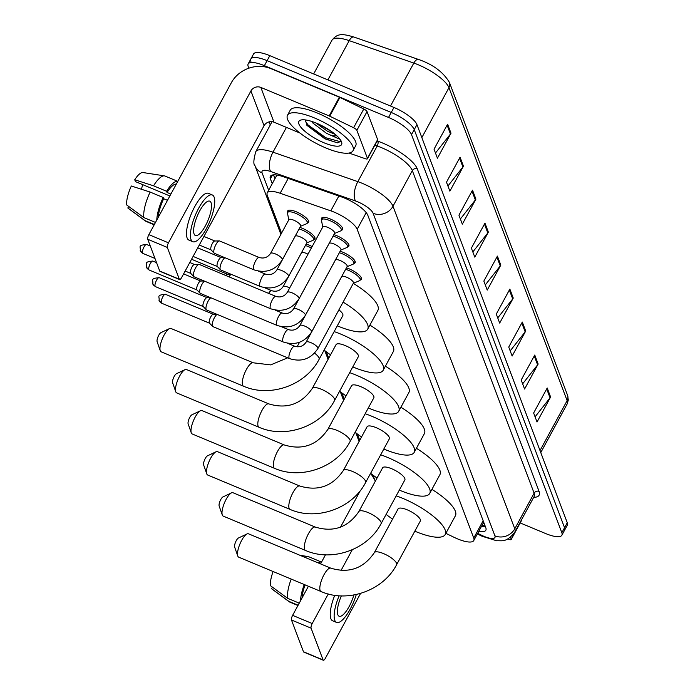 <?xml version="1.0" encoding="UTF-8"?>
<svg xmlns="http://www.w3.org/2000/svg" width="695" height="695" viewBox="0 0 695 695"><rect width="100%" height="100%" fill="white"/><g stroke="black" fill="none" stroke-linecap="round" stroke-linejoin="round"><path stroke-width="1.04" d="M306.174 244.058A11.919 3.545 28.5 0 1 308.884 245.04A11.919 3.545 28.5 0 1 312.133 246.586M299.91 227.447A11.919 3.545 28.5 0 1 302.612 228.429A11.919 3.545 28.5 0 1 314.905 238.915A11.919 3.545 28.5 0 1 313.654 239.645M287.747 212.375A11.919 3.545 28.5 0 1 287.687 210.933A11.919 3.545 28.5 0 1 296.348 211.827A11.919 3.545 28.5 0 1 308.632 222.304A11.919 3.545 28.5 0 1 307.39 223.034M346.423 267.844A11.919 3.545 28.5 0 1 349.133 268.835A11.919 3.545 28.5 0 1 361.417 279.312A11.919 3.545 28.5 0 1 360.175 280.042M340.15 251.243A11.919 3.545 28.5 0 1 342.861 252.224A11.919 3.545 28.5 0 1 355.145 262.71A11.919 3.545 28.5 0 1 353.903 263.44M333.887 234.632A11.919 3.545 28.5 0 1 336.589 235.614A11.919 3.545 28.5 0 1 348.873 246.099A11.919 3.545 28.5 0 1 347.63 246.829M321.724 219.559A11.919 3.545 28.5 0 1 321.655 218.117A11.919 3.545 28.5 0 1 330.325 219.012A11.919 3.545 28.5 0 1 342.609 229.489A11.919 3.545 28.5 0 1 341.367 230.219M445.851 533.343L454.078 537.322A22.344 6.646 -151.5 0 0 457.536 538.877A22.344 6.646 -151.5 0 0 473.773 540.545A22.344 6.646 -151.5 0 0 473.738 538.069L357.161 229.307A22.344 6.646 -151.5 0 0 330.811 210.846L280.137 193.262A22.344 6.646 -151.5 0 0 267.245 192.88A22.344 6.646 -151.5 0 0 267.288 195.356L281.553 233.146M326.381 351.87L328.744 358.125M341.888 392.936L344.251 399.191M357.395 434.01L359.749 440.265M372.902 475.076L375.257 481.331M478.733 531.414A22.344 6.646 -151.5 0 0 485.84 530.233A22.344 6.646 -151.5 0 0 485.805 527.757L367.863 215.389A22.344 6.646 -151.5 0 0 341.514 196.928L283.247 176.704A22.344 6.646 -151.5 0 0 270.355 176.322A22.344 6.646 -151.5 0 0 270.39 178.806L272.24 183.689M485.405 526.706A22.344 6.646 28.5 0 1 481.444 526.41M248.836 68.197L248.185 66.459A22.344 6.646 28.5 0 1 248.141 63.975A22.344 6.646 28.5 0 1 264.387 65.651L388.522 117.455A22.344 6.646 28.5 0 1 411.518 134.63L561.829 532.735A22.344 6.646 28.5 0 1 561.864 535.22A22.344 6.646 28.5 0 1 545.627 533.543L520.19 522.935M270.277 124.978L269.104 121.877M250.895 61.464A22.344 6.646 28.5 0 1 250.86 58.979L253.571 53.975A22.344 6.646 28.5 0 1 269.816 55.652L393.952 107.456A22.344 6.646 28.5 0 1 416.948 124.631L567.259 522.736L564.548 527.731A22.344 6.646 28.5 0 1 564.583 530.216A22.344 6.646 28.5 0 0 564.548 527.731L414.237 129.635L564.548 527.731L561.829 532.735M393.952 107.456L391.242 112.46A22.344 6.646 28.5 0 1 414.237 129.635A22.344 6.646 28.5 0 0 391.242 112.46L267.097 60.647L391.242 112.46L388.522 117.455M250.86 58.979A22.344 6.646 28.5 0 1 267.097 60.647A22.344 6.646 28.5 0 0 250.86 58.979L248.141 63.975M274.951 178.693L273.5 174.853M447.606 124.205L434.036 149.199L437.433 158.199L451.003 133.197L447.606 124.205M435.478 153.03L450.456 134.031A5.96 5.378 -20.7 0 0 451.003 133.197M460.064 157.174L446.485 182.177L449.882 191.168L463.452 166.174L460.064 157.174M447.936 186.008L462.905 167.009A5.96 5.378 -20.7 0 0 463.452 166.174M472.513 190.152L458.935 215.155L462.331 224.146L475.91 199.144L472.513 190.152M460.385 218.986L475.354 199.978A5.96 5.378 -20.7 0 0 475.91 199.144M484.962 223.13L471.384 248.124L474.781 257.124L488.359 232.121L484.962 223.13M472.835 251.955L487.803 232.955A5.96 5.378 -20.7 0 0 488.359 232.121M547.208 388.001L533.638 413.004L537.035 421.995L550.605 397.001L547.208 388.001M535.081 416.835L550.058 397.835A5.96 5.378 -20.7 0 0 550.605 397.001M534.759 355.032L521.189 380.026L524.586 389.026L538.156 364.024L534.759 355.032M522.631 383.857L537.609 364.858A5.96 5.378 -20.7 0 0 538.156 364.024M522.31 322.054L508.74 347.057L512.137 356.048L525.707 331.046L522.31 322.054M510.182 350.888L525.159 331.88A5.96 5.378 -20.7 0 0 525.707 331.046M509.861 289.077L496.291 314.079L499.679 323.071L513.257 298.068L509.861 289.077M497.733 317.91L512.71 298.911A5.96 5.378 -20.7 0 0 513.257 298.068M497.411 256.108L483.833 281.101L487.23 290.093L500.808 265.099L497.411 256.108M485.284 284.933L500.252 265.933A5.96 5.378 -20.7 0 0 500.808 265.099M418.694 59.535A7.445 3.449 109.1 0 0 418.512 59.457L353.903 37.035A7.445 3.449 109.1 0 0 349.211 40.649A29.798 8.861 -151.5 0 0 332.028 40.128C337.249 33.629 341.601 33.351 353.903 37.035A7.445 3.449 109.1 0 1 354.094 37.113L418.32 59.405M567.259 522.736A22.344 6.646 28.5 0 1 567.294 525.22L561.864 535.22M510.486 537.209L511.19 539.077L521.372 520.329A3.727 1.103 28.5 0 1 521.38 520.746L511.199 539.494A3.727 1.103 -151.5 0 0 511.19 539.077M323.34 660.25L303.741 652.066A3.727 1.155 -67.3 0 1 303.472 651.754L323.079 659.937A3.727 1.155 112.7 0 0 323.34 660.25A3.727 1.155 112.7 0 0 325.338 658.313L360.575 593.408M291.474 619.983A3.727 1.155 -67.3 0 1 292.612 615.353L312.211 623.537A3.727 1.155 112.7 0 0 311.082 628.158L291.474 619.983L303.472 651.754M360.41 490.479L340.481 527.192M325.486 554.801L320.56 563.88M308.406 586.259L292.612 615.353M311.082 628.158L323.079 659.937M312.211 623.537L328.257 593.973M341.002 570.517L352.287 549.728M507.706 538.964L509.053 539.433A3.727 1.103 -151.5 0 0 511.199 539.494M341.375 595.884A18.626 5.786 112.7 0 0 337.831 614.684A18.626 5.786 112.7 0 0 339.143 616.248A18.626 5.786 112.7 0 0 353.868 594.981M305.122 584.886A21.606 6.715 112.7 0 0 302.004 598.056M334.755 595.302A25.324 7.871 112.7 0 0 330.855 618.672A25.324 7.871 112.7 0 0 332.636 620.8L336.554 622.433A25.324 7.871 112.7 0 0 356.3 594.503M339.151 595.771A25.324 7.871 112.7 0 0 334.773 620.314A25.324 7.871 112.7 0 0 336.554 622.433M300.04 555.322L308.172 556.582A24.577 7.645 112.7 0 1 308.736 556.747L321.533 562.081A24.577 7.645 112.7 0 0 318.206 562.907M304.262 584.53A24.577 7.645 112.7 0 0 300.544 600.749M308.172 556.582A24.577 7.645 112.7 0 0 305.14 557.451M291.196 579.074A24.577 7.645 112.7 0 0 287.634 598.317L270.442 585.694A19.364 6.02 112.7 0 1 273.1 571.525M299.232 603.156L287.634 598.317M272.414 587.145L271.58 588.691L288.764 601.314L298.112 605.215M288.764 601.314A24.577 7.645 112.7 0 0 289.294 601.818A24.577 7.645 112.7 0 0 289.806 602.113L297.955 605.51M271.58 588.691A19.364 6.02 112.7 0 0 271.806 588.891L289.294 601.818M234.675 547.13A5.213 1.625 -67.3 0 1 234.658 547.095A5.213 1.625 -67.3 0 1 235.553 542.126A5.213 1.625 -67.3 0 1 238.455 538L247.003 533.942A12.666 3.935 112.7 0 0 239.949 543.959A12.666 3.935 112.7 0 0 237.786 556.026A12.666 3.935 112.7 0 0 237.812 556.104A12.666 3.935 112.7 0 0 238.706 557.164L321.029 591.523A12.666 3.935 -67.3 0 1 320.134 590.463A12.666 3.935 -67.3 0 1 323.088 576.485A12.666 3.935 -67.3 0 1 330.785 568.154L248.463 533.795A12.666 3.935 112.7 0 0 247.003 533.942M374.336 552.655A12.666 3.762 -151.5 0 1 383.544 553.602A12.666 3.762 -151.5 0 1 396.576 563.332A12.666 3.762 -151.5 0 1 396.593 564.74L420.353 520.989A12.666 3.762 -151.5 0 0 407.296 509.852A12.666 3.762 -151.5 0 0 398.096 508.905L374.336 552.655C363.502 568.475 348.986 573.644 330.785 568.154M396.176 495.874A40.97 12.18 28.5 0 1 402.996 498.463A40.97 12.18 28.5 0 1 445.226 534.498A40.97 12.18 28.5 0 1 415.445 531.44A40.97 12.18 28.5 0 1 414.819 531.171M431.916 489.384A40.97 12.18 28.5 0 1 455.407 515.751L445.226 534.498M392.562 519.087A40.97 12.18 28.5 0 1 386.125 514.396M219.168 506.056A5.213 1.625 -67.3 0 1 219.151 506.03A5.213 1.625 -67.3 0 1 220.046 501.06A5.213 1.625 -67.3 0 1 222.947 496.934L231.496 492.868A12.666 3.935 112.7 0 0 224.442 502.893A12.666 3.935 112.7 0 0 222.278 514.96A12.666 3.935 112.7 0 0 222.304 515.038A12.666 3.935 112.7 0 0 223.199 516.098L305.522 550.457A12.666 3.935 -67.3 0 1 304.627 549.398A12.666 3.935 -67.3 0 1 307.581 535.419A12.666 3.935 -67.3 0 1 315.278 527.079L232.955 492.72A12.666 3.935 112.7 0 0 231.496 492.868M358.829 511.589A12.666 3.762 -151.5 0 1 368.037 512.536A12.666 3.762 -151.5 0 1 381.068 522.266A12.666 3.762 -151.5 0 1 381.086 523.674L404.846 479.924A12.666 3.762 -151.5 0 0 391.789 468.786A12.666 3.762 -151.5 0 0 382.589 467.839L358.829 511.589C347.995 527.409 333.478 532.57 315.278 527.079M380.678 454.808A40.97 12.18 28.5 0 1 387.489 457.388A40.97 12.18 28.5 0 1 429.719 493.424A40.97 12.18 28.5 0 1 399.938 490.366A40.97 12.18 28.5 0 1 399.312 490.105M416.409 448.31A40.97 12.18 28.5 0 1 439.9 474.676L429.719 493.424M377.055 478.021A40.97 12.18 28.5 0 1 370.617 473.33M203.661 464.99A5.213 1.625 -67.3 0 1 203.644 464.955A5.213 1.625 -67.3 0 1 204.538 459.986A5.213 1.625 -67.3 0 1 207.44 455.859L215.989 451.802A12.666 3.935 112.7 0 0 208.934 461.828A12.666 3.935 112.7 0 0 206.771 473.886A12.666 3.935 112.7 0 0 206.797 473.964A12.666 3.935 112.7 0 0 207.692 475.024L290.015 509.383A12.666 3.935 -67.3 0 1 289.12 508.323A12.666 3.935 -67.3 0 1 292.074 494.353A12.666 3.935 -67.3 0 1 299.771 486.014L217.448 451.654A12.666 3.935 112.7 0 0 215.989 451.802M343.33 470.515A12.666 3.762 -151.5 0 1 352.53 471.462A12.666 3.762 -151.5 0 1 365.561 481.192A12.666 3.762 -151.5 0 1 365.579 482.599L389.339 438.849A12.666 3.762 -151.5 0 0 376.282 427.712A12.666 3.762 -151.5 0 0 367.082 426.765L343.33 470.515C332.488 486.344 317.971 491.504 299.771 486.014M365.17 413.742A40.97 12.18 28.5 0 1 371.981 416.322A40.97 12.18 28.5 0 1 414.211 452.358A40.97 12.18 28.5 0 1 384.431 449.3A40.97 12.18 28.5 0 1 383.805 449.031M400.902 407.244A40.97 12.18 28.5 0 1 424.393 433.611L414.211 452.358M361.548 436.947A40.97 12.18 28.5 0 1 355.11 432.264M188.154 423.924A5.213 1.625 -67.3 0 1 188.145 423.889A5.213 1.625 -67.3 0 1 189.031 418.92A5.213 1.625 -67.3 0 1 191.933 414.793L200.481 410.736A12.666 3.935 112.7 0 0 193.427 420.753A12.666 3.935 112.7 0 0 191.264 432.82A12.666 3.935 112.7 0 0 191.29 432.898A12.666 3.935 112.7 0 0 192.185 433.958L274.508 468.317A12.666 3.935 -67.3 0 1 273.613 467.257A12.666 3.935 -67.3 0 1 276.575 453.279A12.666 3.935 -67.3 0 1 284.264 444.948L201.941 410.589A12.666 3.935 112.7 0 0 200.481 410.736M327.823 429.449A12.666 3.762 -151.5 0 1 337.023 430.396A12.666 3.762 -151.5 0 1 350.054 440.126A12.666 3.762 -151.5 0 1 350.08 441.534L373.832 397.783A12.666 3.762 -151.5 0 0 360.774 386.646A12.666 3.762 -151.5 0 0 351.574 385.699L327.823 429.449C316.981 445.269 302.464 450.438 284.264 444.948M349.663 372.668A40.97 12.18 28.5 0 1 356.474 375.257A40.97 12.18 28.5 0 1 398.704 411.292A40.97 12.18 28.5 0 1 368.923 408.226A40.97 12.18 28.5 0 1 368.307 407.965M385.395 366.169A40.97 12.18 28.5 0 1 408.886 392.536L398.704 411.292M346.049 395.881A40.97 12.18 28.5 0 1 339.603 391.189M172.647 382.849A5.213 1.625 -67.3 0 1 172.638 382.815A5.213 1.625 -67.3 0 1 173.524 377.854A5.213 1.625 -67.3 0 1 176.434 373.728L184.974 369.662A12.666 3.935 112.7 0 0 177.92 379.687A12.666 3.935 112.7 0 0 175.757 391.754A12.666 3.935 112.7 0 0 175.783 391.824A12.666 3.935 112.7 0 0 176.678 392.892L259 427.243A12.666 3.935 -67.3 0 1 258.114 426.183A12.666 3.935 -67.3 0 1 261.068 412.213A12.666 3.935 -67.3 0 1 268.757 403.873L186.434 369.514A12.666 3.935 112.7 0 0 184.974 369.662M312.316 388.383A12.666 3.762 -151.5 0 1 321.516 389.322A12.666 3.762 -151.5 0 1 334.547 399.06A12.666 3.762 -151.5 0 1 334.573 400.468L358.325 356.717A12.666 3.762 -151.5 0 0 345.276 345.571A12.666 3.762 -151.5 0 0 336.067 344.633L312.316 388.383C301.474 404.203 286.957 409.364 268.757 403.873M334.156 331.602A40.97 12.18 28.5 0 1 340.967 334.182A40.97 12.18 28.5 0 1 383.197 370.218A40.97 12.18 28.5 0 1 353.425 367.16A40.97 12.18 28.5 0 1 352.799 366.899M369.888 325.104A40.97 12.18 28.5 0 1 393.379 351.47L383.197 370.218M330.542 354.815A40.97 12.18 28.5 0 1 324.096 350.124M157.139 341.784A5.213 1.625 -67.3 0 1 157.131 341.749A5.213 1.625 -67.3 0 1 158.017 336.78A5.213 1.625 -67.3 0 1 160.927 332.653L169.467 328.596A12.666 3.935 112.7 0 0 162.413 338.613A12.666 3.935 112.7 0 0 160.25 350.68A12.666 3.935 112.7 0 0 160.284 350.758A12.666 3.935 112.7 0 0 161.171 351.818L243.493 386.177A12.666 3.935 -67.3 0 1 242.607 385.117A12.666 3.935 -67.3 0 1 245.561 371.139A12.666 3.935 -67.3 0 1 253.249 362.807L170.927 328.448A12.666 3.935 112.7 0 0 169.467 328.596M314.566 353.13A12.666 3.762 -151.5 0 1 319.04 357.986A12.666 3.762 -151.5 0 1 319.066 359.393L342.817 315.643A12.666 3.762 -151.5 0 0 338.908 309.84M343.104 302.108A40.97 12.18 28.5 0 1 367.69 329.152A40.97 12.18 28.5 0 1 337.918 326.094A40.97 12.18 28.5 0 1 337.292 325.825M353.286 283.36A40.97 12.18 28.5 0 1 377.871 310.404L367.69 329.152M306.095 342.183L341.662 276.68A6.707 1.989 28.5 0 1 346.527 277.183A6.707 1.989 28.5 0 1 353.442 283.073L317.876 348.577A6.707 1.989 28.5 0 0 317.789 347.656A6.707 1.989 28.5 0 0 310.969 342.678A6.707 1.989 28.5 0 0 306.095 342.183C303.229 346.258 299.432 347.604 294.715 346.24L287.678 343.304M345.615 269.339A11.172 3.319 28.5 0 1 348.569 270.381A11.172 3.319 28.5 0 1 360.08 280.207A11.172 3.319 28.5 0 1 359.445 280.745L353.329 283.282M294.715 346.24A6.707 2.085 -67.3 0 0 290.736 350.462A6.707 2.085 -67.3 0 0 289.016 357.873A6.707 2.085 -67.3 0 0 289.077 358.047A6.707 2.085 -67.3 0 0 289.546 358.611L212.844 326.598A6.707 2.085 -67.3 0 1 212.609 326.433A6.707 2.085 -67.3 0 1 212.375 326.033A6.707 2.085 -67.3 0 1 214.408 317.711A6.707 2.085 -67.3 0 1 217.092 314.383M209.638 323.245A4.839 1.503 -67.3 0 1 209.473 323.123A4.839 1.503 -67.3 0 1 209.299 322.836A4.839 1.503 -67.3 0 1 210.767 316.824A4.839 1.503 -67.3 0 1 213.165 314.27A4.839 1.503 -67.3 0 1 213.374 314.305M299.823 325.573L335.39 260.069A6.707 1.989 28.5 0 1 340.263 260.573A6.707 1.989 28.5 0 1 347.17 266.472L311.603 331.967A6.707 1.989 28.5 0 0 311.516 331.055A6.707 1.989 28.5 0 0 304.697 326.077A6.707 1.989 28.5 0 0 299.823 325.573C296.956 329.647 293.16 331.002 288.442 329.63L281.406 326.693M339.342 252.728A11.172 3.319 28.5 0 1 342.296 253.771A11.172 3.319 28.5 0 1 353.816 263.605A11.172 3.319 28.5 0 1 353.173 264.135L347.057 266.68M288.442 329.63A6.707 2.085 -67.3 0 0 284.464 333.861A6.707 2.085 -67.3 0 0 282.752 341.262A6.707 2.085 -67.3 0 0 282.804 341.445A6.707 2.085 -67.3 0 0 283.282 342.001L206.571 309.987A6.707 2.085 -67.3 0 1 206.337 309.822A6.707 2.085 -67.3 0 1 206.102 309.431A6.707 2.085 -67.3 0 1 208.135 301.109A6.707 2.085 -67.3 0 1 210.82 297.773M203.374 306.634A4.839 1.503 -67.3 0 1 203.201 306.512A4.839 1.503 -67.3 0 1 203.027 306.226A4.839 1.503 -67.3 0 1 204.504 300.223A4.839 1.503 -67.3 0 1 206.893 297.66A4.839 1.503 -67.3 0 1 207.101 297.703M293.551 308.962L329.117 243.467A6.707 1.989 28.5 0 1 333.991 243.962A6.707 1.989 28.5 0 1 340.897 249.861L305.34 315.365A6.707 1.989 28.5 0 0 305.253 314.444A6.707 1.989 28.5 0 0 298.424 309.466A6.707 1.989 28.5 0 0 293.551 308.962C290.684 313.037 286.896 314.392 282.17 313.019L275.142 310.083M333.07 236.118A11.172 3.319 28.5 0 1 336.024 237.169A11.172 3.319 28.5 0 1 347.543 246.994A11.172 3.319 28.5 0 1 346.901 247.533L340.785 250.07M282.17 313.019A6.707 2.085 -67.3 0 0 278.191 317.25A6.707 2.085 -67.3 0 0 276.48 324.652A6.707 2.085 -67.3 0 0 276.541 324.834A6.707 2.085 -67.3 0 0 277.01 325.399L200.308 293.386A6.707 2.085 -67.3 0 1 200.064 293.212A6.707 2.085 -67.3 0 1 199.83 292.821A6.707 2.085 -67.3 0 1 201.871 284.498A6.707 2.085 -67.3 0 1 204.547 281.162M197.102 290.032A4.839 1.503 -67.3 0 1 196.928 289.911A4.839 1.503 -67.3 0 1 196.763 289.624A4.839 1.503 -67.3 0 1 198.231 283.612A4.839 1.503 -67.3 0 1 200.62 281.058A4.839 1.503 -67.3 0 1 200.829 281.093M287.287 292.36L322.845 226.857A6.707 1.989 28.5 0 1 327.719 227.361A6.707 1.989 28.5 0 1 334.634 233.251L299.067 298.754A6.707 1.989 28.5 0 0 298.98 297.834A6.707 1.989 28.5 0 0 292.152 292.856A6.707 1.989 28.5 0 0 287.287 292.36C284.42 296.435 280.624 297.781 275.906 296.418L199.196 264.404A6.707 2.085 -67.3 0 0 198.909 264.352A6.707 2.085 -67.3 0 0 195.599 267.888A6.707 2.085 -67.3 0 0 193.566 276.21A6.707 2.085 -67.3 0 0 193.792 276.61A6.707 2.085 -67.3 0 0 194.035 276.775L270.737 308.788A6.707 2.085 -67.3 0 1 270.268 308.224A6.707 2.085 -67.3 0 1 270.207 308.05A6.707 2.085 -67.3 0 1 271.919 300.64A6.707 2.085 -67.3 0 1 275.906 296.418M322.732 227.065L321.533 220.55A11.172 3.319 28.5 0 1 321.637 219.724A11.172 3.319 28.5 0 1 329.751 220.558A11.172 3.319 28.5 0 1 341.271 230.384A11.172 3.319 28.5 0 1 340.628 230.922L334.521 233.459M190.83 273.422A4.839 1.503 -67.3 0 1 190.656 273.3A4.839 1.503 -67.3 0 1 190.491 273.013A4.839 1.503 -67.3 0 1 191.959 267.002A4.839 1.503 -67.3 0 1 194.357 264.447A4.839 1.503 -67.3 0 1 194.557 264.482M268.583 293.36A6.707 2.085 -67.3 0 1 271.71 290.692C276.428 292.065 280.224 290.71 283.091 286.635L301.413 252.884A6.707 1.989 28.5 0 1 306.286 253.388A6.707 1.989 28.5 0 1 307.998 254.196M228.985 276.836A6.707 2.085 -67.3 0 1 231.192 274.325M305.366 245.543A11.172 3.319 28.5 0 1 308.319 246.586A11.172 3.319 28.5 0 1 311.351 248.028M225.701 275.463A4.839 1.503 -67.3 0 1 227.265 274.212A4.839 1.503 -67.3 0 1 227.473 274.256M276.818 270.034L295.14 236.283A6.707 1.989 28.5 0 1 300.014 236.778A6.707 1.989 28.5 0 1 306.921 242.677L288.599 276.428A6.707 1.989 28.5 0 0 288.512 275.507A6.707 1.989 28.5 0 0 281.692 270.529A6.707 1.989 28.5 0 0 276.818 270.034C273.952 274.108 270.155 275.455 265.438 274.091L258.401 271.154M265.438 274.091A6.707 2.085 -67.3 0 0 261.833 277.574A6.707 2.085 -67.3 0 0 259.739 285.723A6.707 2.085 -67.3 0 0 260.269 286.462L220.68 269.938A6.707 2.085 -67.3 0 1 220.437 269.773A6.707 2.085 -67.3 0 1 222.244 261.051A6.707 2.085 -67.3 0 1 224.928 257.715M299.102 228.933A11.172 3.319 28.5 0 1 302.047 229.984A11.172 3.319 28.5 0 1 313.567 239.81A11.172 3.319 28.5 0 1 312.924 240.348L306.808 242.885M217.474 266.585A4.839 1.503 -67.3 0 1 217.3 266.463A4.839 1.503 -67.3 0 1 217.135 266.176A4.839 1.503 -67.3 0 1 218.604 260.165A4.839 1.503 -67.3 0 1 221.001 257.61A4.839 1.503 -67.3 0 1 221.201 257.645M270.546 253.423L288.868 219.672A6.707 1.989 28.5 0 1 293.742 220.176A6.707 1.989 28.5 0 1 300.657 226.066L282.326 259.817A6.707 1.989 28.5 0 0 282.24 258.905A6.707 1.989 28.5 0 0 275.42 253.927A6.707 1.989 28.5 0 0 270.546 253.423C267.679 257.498 263.883 258.853 259.166 257.48L219.568 240.957A6.707 2.085 -67.3 0 0 219.29 240.904A6.707 2.085 -67.3 0 0 215.971 244.44A6.707 2.085 -67.3 0 0 214.173 253.162A6.707 2.085 -67.3 0 0 214.408 253.328L254.005 269.851A6.707 2.085 -67.3 0 1 253.475 269.113A6.707 2.085 -67.3 0 1 255.569 260.972A6.707 2.085 -67.3 0 1 259.166 257.48M288.755 219.881L287.556 213.365A11.172 3.319 28.5 0 1 287.661 212.54A11.172 3.319 28.5 0 1 295.783 213.374A11.172 3.319 28.5 0 1 307.294 223.199A11.172 3.319 28.5 0 1 306.651 223.738L300.544 226.275M211.202 249.974A4.839 1.503 -67.3 0 1 211.037 249.853A4.839 1.503 -67.3 0 1 210.863 249.566A4.839 1.503 -67.3 0 1 212.331 243.554A4.839 1.503 -67.3 0 1 214.729 241A4.839 1.503 -67.3 0 1 214.937 241.035M356.865 130.339A3.727 1.103 -151.5 0 0 353.607 127.732L329.743 116.195A3.727 1.103 -151.5 0 0 329.169 115.935L339.351 97.187A3.727 1.103 28.5 0 1 339.924 97.448L363.789 108.985A3.727 1.103 28.5 0 1 367.047 111.582L356.865 130.339L367.447 158.364L377.628 139.617A3.727 1.103 28.5 0 1 377.637 140.034L367.455 158.781A3.727 1.103 -151.5 0 0 367.447 158.364M367.047 111.582L377.628 139.617M339.351 97.187L271.033 68.675A29.798 26.897 -20.7 0 0 231.322 82.766L148.86 234.641L168.468 242.824L250.921 90.949A7.445 6.724 159.3 0 1 260.851 87.422L329.169 115.935M179.597 279.538L159.989 271.354A3.727 1.155 -67.3 0 1 159.728 271.041L179.327 279.225A3.727 1.155 112.7 0 0 179.597 279.538A3.727 1.155 112.7 0 0 181.595 277.6L264.057 125.725A7.445 6.724 159.3 0 1 273.978 122.198L299.927 133.032M168.468 242.824A3.727 1.155 112.7 0 0 167.33 247.446L147.731 239.262L159.728 271.041M147.731 239.262A3.727 1.155 -67.3 0 1 148.86 234.641M167.33 247.446L179.327 279.225M348.994 153.056L365.301 158.712A3.727 1.103 -151.5 0 0 367.455 158.781M194.087 233.972A18.626 5.786 112.7 0 0 195.399 235.527A18.626 5.786 112.7 0 0 206.702 223.269A18.626 5.786 112.7 0 0 211.054 202.723A18.626 5.786 112.7 0 0 209.742 201.159A18.626 5.786 112.7 0 0 198.431 213.426A18.626 5.786 112.7 0 0 194.087 233.972M141.363 189.231A14.899 4.63 112.7 0 0 142.623 184.601M176.313 184.079A21.606 6.715 112.7 0 0 167.052 192.48L166.6 191.264L153.534 185.808L134.734 179.762L135.429 181.603L169.858 195.973M170.892 194.079L167.052 192.48M150.137 192.063A24.577 7.645 112.7 0 0 143.891 217.605L126.699 204.982A19.364 6.02 112.7 0 1 131.338 186.008L150.137 192.063L163.203 197.51L163.664 198.727L167.495 200.325M163.664 198.727A21.606 6.715 112.7 0 0 158.26 217.335M212.323 194.974L208.404 193.34A25.324 7.871 112.7 0 0 193.019 210.012A25.324 7.871 112.7 0 0 187.111 237.959A25.324 7.871 112.7 0 0 188.892 240.079L192.81 241.721A25.324 7.871 112.7 0 0 208.196 225.041A25.324 7.871 112.7 0 0 214.103 197.093A25.324 7.871 112.7 0 0 212.323 194.974A25.324 7.871 112.7 0 0 196.937 211.645A25.324 7.871 112.7 0 0 191.029 239.593A25.324 7.871 112.7 0 0 192.81 241.721M177.781 181.386A24.577 7.645 112.7 0 0 166.6 191.264M163.203 197.51A24.577 7.645 112.7 0 0 156.792 220.037M177.79 181.369L164.993 176.026A24.577 7.645 112.7 0 0 164.428 175.87A24.577 7.645 112.7 0 0 153.534 185.808M155.489 222.443L143.891 217.605M164.428 175.87L142.935 172.534A19.364 6.02 112.7 0 0 134.734 179.762M128.671 206.432L127.828 207.979L145.02 220.602L154.368 224.502M145.02 220.602A24.577 7.645 112.7 0 0 145.55 221.106A24.577 7.645 112.7 0 0 146.054 221.401L154.212 224.798M127.828 207.979A19.364 6.02 112.7 0 0 128.062 208.179L145.55 221.106M314.583 118.002A37.243 11.077 28.5 0 1 352.964 150.763A37.243 11.077 28.5 0 1 325.894 147.974A37.243 11.077 28.5 0 1 287.504 115.222A37.243 11.077 28.5 0 1 314.583 118.002M287.504 115.222L290.223 110.218A37.243 11.077 28.5 0 1 317.294 112.998A37.243 11.077 28.5 0 1 355.684 145.759L352.964 150.763M323.931 142.762A24.282 7.219 28.5 0 1 302.803 129.374A24.282 7.219 28.5 0 1 301.031 120A24.282 7.219 28.5 0 1 316.546 123.215A24.282 7.219 28.5 0 1 341.592 142.023A24.282 7.219 28.5 0 1 323.931 142.762M305.374 119.931L306.903 125.352L324.895 138.809L337.344 142.831L340.593 141.511L340.845 140.477M315.73 122.885L327.441 131.216L335.19 134.343M311.612 121.39L313.011 123.154L326.363 133.205L329.856 134.856A16.836 5.004 28.5 0 0 336.806 135.777M340.081 139.347L329.856 134.856M318.927 124.257L332.297 132.076M306.417 124.648L325.251 138.739L337.396 142.84M305.114 120.939L308.163 125.039L325.79 137.74L340.081 141.606L340.741 141.172M483.06 523.448A7.445 2.215 -151.5 0 0 483.955 522.857M483.147 520.729L473.738 538.069M288.199 178.424L280.137 193.262M338.865 196.016L330.811 210.846M366.204 212.644L357.161 229.307M477.682 533.36L481.809 535.35A14.899 4.431 -151.5 0 0 484.111 536.392A14.899 4.431 -151.5 0 0 494.918 535.854L373.128 213.296A14.899 4.431 -151.5 0 0 357.795 201.845A14.899 4.431 -151.5 0 0 355.562 200.985L270.685 171.526A14.899 4.431 -151.5 0 0 262.119 172.925L268.661 190.265M272.058 121.695L255.786 151.666A29.798 8.861 28.5 0 1 272.979 152.179L357.847 181.638A29.798 8.861 28.5 0 1 362.321 183.35A29.798 8.861 28.5 0 1 392.979 206.241L514.769 528.808A29.798 8.861 28.5 0 1 514.821 532.109L534.16 496.491A29.798 8.861 -151.5 0 0 534.116 493.181L412.326 170.623A29.798 8.861 -151.5 0 0 381.659 147.722A29.798 8.861 -151.5 0 0 377.194 146.011L374.831 145.194M377.133 140.955L377.767 141.172A33.516 9.965 28.5 0 1 417.287 168.859L539.077 491.417A3.727 3.362 -20.7 0 0 534.116 493.181L514.769 528.808A14.899 13.448 159.3 0 1 494.918 535.854M377.767 141.172A3.727 1.72 -70.9 0 1 377.194 146.011L357.847 181.638A14.899 6.898 109.1 0 0 355.562 200.985M539.077 491.417A33.516 9.965 28.5 0 1 533.682 497.377M411.518 134.63L416.948 124.631M264.387 65.651L269.816 55.652M373.128 213.296A14.899 13.448 159.3 0 0 392.979 206.241L412.326 170.623A3.727 3.362 -20.7 0 1 417.287 168.859M270.685 171.526A14.899 6.898 109.1 0 1 272.979 152.179L286.436 127.393M262.119 172.925A14.899 13.448 159.3 0 1 254.969 165.688L280.893 234.363M374.136 478.342A14.899 13.448 159.3 0 1 371.408 474.086L374.674 479.785M481.809 535.35A14.899 2.224 115.8 0 0 482.113 536.262L477.352 533.96M272.457 175.001L270.39 178.806M540.015 450.568L567.12 400.641A7.445 6.724 -20.7 0 0 567.554 395.29L568.302 400.025L567.163 403.951A29.798 8.861 -151.5 0 0 567.12 400.641L448.953 87.683A7.445 6.724 159.3 0 0 449.387 82.323C443.132 72.002 432.846 64.383 418.512 59.457A7.445 3.449 109.1 0 0 413.82 63.071L349.211 40.649L327.901 79.89M421.848 137.601L448.953 87.683A29.798 8.861 -151.5 0 0 413.82 63.071L390.503 106.014M496.899 257.046L500.252 265.933M509.348 290.024L512.71 298.911M521.797 322.993L525.159 331.88M534.255 355.97L537.609 364.858M546.704 388.948L550.058 397.835M484.45 224.068L487.803 232.955M472.001 191.09L475.354 199.978M459.551 158.121L462.905 167.009M447.102 125.143L450.456 134.031M300.283 346.553A12.666 3.762 -151.5 0 0 297.278 346.831M165.419 294.289C155.75 295.158 159.92 296.774 159.025 300.466L161.683 303.229A4.839 1.503 -67.3 0 1 161.344 302.82A4.839 1.503 -67.3 0 1 162.474 297.477A4.839 1.503 -67.3 0 1 165.419 294.289L213.278 314.27M159.025 300.466A4.839 4.37 -20.7 0 0 161.344 302.82M159.146 277.687C149.486 278.547 153.647 280.163 152.752 283.864L155.419 286.618A4.839 1.503 -67.3 0 1 155.072 286.218A4.839 1.503 -67.3 0 1 156.201 280.876A4.839 1.503 -67.3 0 1 159.146 277.687L207.006 297.66M152.752 283.864A4.839 4.37 -20.7 0 0 155.072 286.218M152.874 261.077C143.213 261.937 147.383 263.553 146.48 267.254L149.147 270.016A4.839 1.503 -67.3 0 1 148.808 269.608A4.839 1.503 -67.3 0 1 149.938 264.265A4.839 1.503 -67.3 0 1 152.874 261.077L156.549 262.606M146.48 267.254A4.839 4.37 -20.7 0 0 148.808 269.608M146.602 244.466C136.941 245.335 141.111 246.951 140.208 250.652L142.875 253.406A4.839 1.503 -67.3 0 1 142.536 252.997A4.839 1.503 -67.3 0 1 143.665 247.655A4.839 1.503 -67.3 0 1 146.602 244.466L150.276 246.004M140.208 250.652A4.839 4.37 -20.7 0 0 142.536 252.997M283.091 286.635A6.707 1.989 28.5 0 1 287.956 287.139A6.707 1.989 28.5 0 1 289.676 287.947M250.921 90.949L264.057 125.725M260.851 87.422L273.978 122.198M339.924 97.448L329.743 116.195M353.607 127.732L363.789 108.985M482.156 525.107L485.153 526.045M483.72 522.232L473.773 540.545M276.923 175.053L267.245 192.88M482.113 536.262L496.708 540.779C502.016 540.406 506.255 542.934 514.821 532.109M255.786 151.666C253.527 159.737 253.258 164.411 254.969 165.688M324.817 350.68L328.083 359.341M340.315 391.745L343.591 400.407M355.823 432.82L359.098 441.473M449.387 82.323L567.554 395.29M332.028 40.128L313.662 73.948M567.163 403.951L540.771 452.575M396.593 564.74C383.275 590.646 347.578 603.312 321.029 591.523M234.658 547.095L237.786 556.026M381.086 523.674C367.768 549.58 332.071 562.246 305.522 550.457M219.151 506.03L222.278 514.96M365.579 482.599C352.261 508.505 316.564 521.172 290.015 509.383M203.644 464.955L206.771 473.886M350.08 441.534C336.754 467.44 301.057 480.106 274.508 468.317M188.145 423.889L191.264 432.82M334.573 400.468C321.246 426.374 285.549 439.04 259 427.243M172.638 382.815L175.757 391.754M319.066 359.393C305.739 385.299 270.051 397.966 243.493 386.177M157.131 341.749L160.25 350.68M287.678 357.829L270.676 364.892L253.249 362.807M299.554 342.253L297.078 346.822M289.546 358.611C301.474 362.33 310.917 358.985 317.876 348.577M360.08 280.207L361.348 277.878M213.165 314.27L216.649 314.192M209.473 323.123L212.609 326.433M161.683 303.229L209.551 323.201M283.282 342.001C295.21 345.728 304.653 342.383 311.603 331.967M353.816 263.605L355.084 261.268M206.893 297.66L210.376 297.59M203.201 306.512L206.337 309.822M155.419 286.618L203.279 306.599M277.01 325.399C288.938 329.117 298.381 325.773 305.34 315.365M347.543 246.994L348.812 244.657M200.62 281.058L204.113 280.98M183.602 273.899L200.733 281.049M196.928 289.911L200.064 293.212M149.147 270.016L197.006 289.989M270.737 308.788C282.665 312.507 292.108 309.162 299.067 298.754M341.271 230.384L342.539 228.056M194.357 264.447L198.909 264.352M189.796 262.493L194.47 264.447M321.637 219.724L322.897 217.387M190.656 273.3L193.792 276.61M142.875 253.406L154.976 258.453M185.148 271.05L190.734 273.378M271.71 290.692L264.673 287.756M227.265 274.212L230.757 274.143M191.551 259.261L227.378 274.212M260.269 286.462C272.197 290.18 281.64 286.835 288.599 276.428M221.001 257.61L224.485 257.532M313.567 239.81L314.835 237.473M197.745 247.854L221.114 257.602M217.3 266.463L220.437 269.773M193.097 256.412L217.379 266.541M254.005 269.851C265.933 273.578 275.368 270.233 282.326 259.817M214.729 241L219.29 240.904M307.294 223.199L308.563 220.871M203.939 236.448L214.842 241M211.037 249.853L214.173 253.162M287.661 212.54L288.929 210.203M199.291 245.005L211.106 249.931"/></g></svg>
